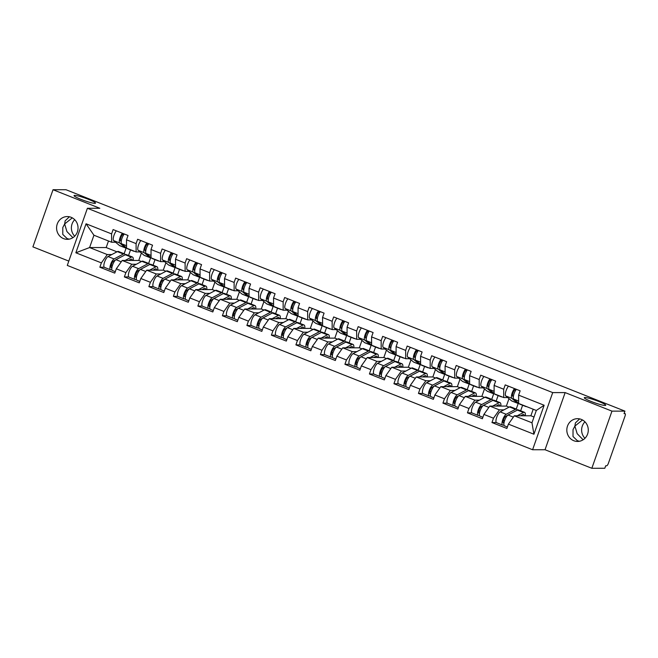 <?xml version="1.0" encoding="UTF-8"?>
<svg xmlns="http://www.w3.org/2000/svg" width="658" height="658" viewBox="0 0 658 658"><rect width="100%" height="100%" fill="white"/><g stroke="black" fill="none" stroke-linecap="round" stroke-linejoin="round"><path stroke-width="0.99" d="M72.273 217.856L64.657 223.959L66.919 231.542L72.882 237.678M94.826 203.355A11.383 1.324 19.4 0 0 95.509 203.149A11.383 1.324 19.4 0 0 86.914 198.732A11.383 1.324 19.4 0 0 74.724 195.385A11.383 1.324 19.4 0 0 74.041 195.591A11.383 1.324 19.4 0 0 82.628 200.007A11.383 1.324 19.4 0 0 94.826 203.355M582.511 419.969L574.903 426.08L577.156 433.663L583.12 439.791M605.072 405.468A11.383 1.324 19.4 0 0 605.747 405.27A11.383 1.324 19.4 0 0 597.16 400.854A11.383 1.324 19.4 0 0 584.962 397.506A11.383 1.324 19.4 0 0 584.279 397.703A11.383 1.324 19.4 0 0 592.874 402.12A11.383 1.324 19.4 0 0 605.072 405.468M579.394 441.271L577.411 440.72L573.011 436.525L573.036 429.625L574.903 426.08L575.396 422.93L579.632 418.899M573.801 440.728A11.383 10.734 90 0 1 566.99 428.045A11.383 10.734 90 0 1 577.543 418.677A11.383 10.734 90 0 1 581.31 419.401A11.383 10.734 90 0 1 588.112 432.084A11.383 10.734 90 0 1 577.56 441.444A11.383 10.734 90 0 1 573.801 440.728M69.156 239.158L67.165 238.607L62.773 234.412L62.798 227.512L64.657 223.959L65.158 220.808L69.394 216.778M63.555 238.607A11.383 10.734 90 0 1 56.752 225.924A11.383 10.734 90 0 1 67.305 216.564A11.383 10.734 90 0 1 71.064 217.28A11.383 10.734 90 0 1 77.874 229.963A11.383 10.734 90 0 1 67.313 239.323A11.383 10.734 90 0 1 63.555 238.607M584.954 438.302A11.383 10.734 90 0 1 584.946 421.819M74.716 236.181A11.383 10.734 90 0 1 74.708 219.698M591.838 468.282L611.965 411.135L565.148 392.596L545.03 449.735L591.838 468.282L604.809 468.274L605.689 465.774L606.635 465.774A2.665 0.831 111.6 0 0 608.403 463.273L625.01 416.127A2.665 0.831 111.6 0 0 625.1 413.643A2.665 0.831 111.6 0 0 625.001 413.627L624.047 413.627L624.927 411.127L65.989 189.718L53.027 189.726L32.9 246.873L68.802 261.094M545.03 449.735L532.593 449.743L67.281 265.421L87.399 208.282L552.712 392.596L532.593 449.743M520.659 410.798L522.608 405.262M496.157 401.092L498.106 395.557M471.646 391.387L473.595 385.843M447.144 381.673L449.093 376.137M422.633 371.967L424.583 366.432M398.131 362.262L400.08 356.726M373.621 352.556L375.57 347.013M349.118 342.843L351.068 337.307M324.608 333.137L326.557 327.602M300.106 323.432L302.055 317.896M275.595 313.726L277.544 308.183M251.093 304.012L253.042 298.477M226.582 294.307L228.532 288.772M202.072 284.601L204.029 279.066M177.57 274.896L179.519 269.352M153.059 265.182L155.008 259.647M534.008 417.016L530.883 415.782L514.301 415.79L531.977 422.79L533.934 434.231L544.141 405.246L518.619 395.137L520.141 390.803L505.221 384.889L503.691 389.223L503.715 397.547L507.672 397.547M533.934 434.231L508.404 424.122L506.882 428.457L491.962 422.543L496.313 422.535M503.913 409.876L499.381 409.876L493.484 418.208L491.962 422.543M493.484 418.208L483.901 414.417L482.372 418.743L467.451 412.837L471.802 412.829M479.402 400.171L474.87 400.171L468.973 408.503L467.451 412.837M468.973 408.503L459.391 404.703L457.869 409.037L442.941 403.124L447.3 403.124M454.9 390.457L450.368 390.465L444.471 398.797L442.941 403.124M444.471 398.797L434.889 394.997L433.359 399.332L418.439 393.418L422.79 393.418M430.39 380.752L425.858 380.752L419.96 389.084L418.439 393.418M419.96 389.084L410.378 385.292L408.857 389.618L393.928 383.713L398.287 383.704M405.879 371.046L401.347 371.046L395.458 379.378L393.928 383.713M395.458 379.378L385.876 375.586L384.346 379.913L369.426 373.999L373.777 373.999M381.377 361.341L376.845 361.341L370.947 369.673L369.426 373.999M370.947 369.673L361.365 365.873L359.844 370.207L344.915 364.293L349.275 364.293M356.866 351.627L352.334 351.635L346.445 359.967L344.915 364.293M346.445 359.967L336.863 356.167L335.333 360.502L320.413 354.588L324.764 354.588M332.364 341.921L327.832 341.921L321.935 350.253L320.413 354.588M321.935 350.253L312.353 346.462L310.831 350.788L295.903 344.882L300.262 344.874M307.854 332.216L303.322 332.216L297.432 340.548L295.903 344.882M297.432 340.548L287.85 336.756L286.32 341.083L271.4 335.169L275.751 335.169M283.351 322.51L278.819 322.51L272.922 330.842L271.4 335.169M272.922 330.842L263.34 327.042L261.818 331.377L246.89 325.463L251.249 325.463M258.841 312.797L254.309 312.805L248.42 321.137L246.89 325.463M248.42 321.137L238.838 317.337L237.308 321.672L222.388 315.758L226.739 315.758M234.338 303.091L229.806 303.091L223.909 311.423L222.388 315.758M223.909 311.423L214.327 307.631L212.805 311.958L197.877 306.052L202.236 306.044M209.828 293.386L205.296 293.386L199.407 301.718L197.877 306.052M199.407 301.718L189.825 297.926L188.295 302.252L173.375 296.339L177.726 296.339M185.326 283.68L180.794 283.68L174.896 292.012L173.375 296.339M174.896 292.012L165.314 288.212L163.793 292.547L148.864 286.633L153.224 286.633M160.815 273.967L156.283 273.975L150.394 282.307L148.864 286.633M150.394 282.307L140.812 278.507L139.282 282.841L124.362 276.928L128.713 276.928M136.313 264.261L131.781 264.261L125.884 272.593L124.362 276.928M125.884 272.593L116.302 268.801L114.78 273.128L99.852 267.222L104.203 267.214M111.802 254.556L107.27 254.556L101.381 262.887L99.852 267.222M101.381 262.887L75.851 252.779L86.058 223.786L111.589 233.903L111.613 242.226L115.569 242.226M503.691 389.223L494.109 385.424L495.639 381.097L480.71 375.183L479.189 379.518L469.606 375.718L471.128 371.383L456.208 365.478L454.678 369.804L445.096 366.012L446.618 361.678L431.697 355.764L430.176 360.099L420.585 356.307L422.115 351.972L407.187 346.059L405.665 350.393L396.083 346.593L397.605 342.267L382.685 336.353L381.155 340.688L371.573 336.888L373.102 332.553L358.174 326.648L356.652 330.974L347.07 327.182L348.592 322.848L333.672 316.934L332.142 321.269L322.56 317.469L324.09 313.142L309.161 307.228L307.64 311.563L298.058 307.763L299.579 303.437L284.659 297.523L283.129 301.849L273.547 298.058L275.077 293.723L260.149 287.817L258.627 292.144L249.045 288.352L250.566 284.017L235.646 278.104L234.116 282.438L224.534 278.638L226.064 274.312L211.136 268.398L209.614 272.733L200.032 268.933L201.554 264.606L186.633 258.693L185.104 263.019L175.522 259.227L177.051 254.893L162.123 248.987L160.601 253.314L151.019 249.522L152.541 245.187L137.621 239.273L136.091 243.608L126.509 239.808L128.039 235.482L113.11 229.568L111.589 233.903M499.381 409.876L489.799 406.085L506.372 406.076L509.078 407.146M503.715 397.547L494.133 393.755L494.109 385.424M516.242 409.054L518.216 403.461M506.372 406.076L508.988 398.649M489.799 406.085L483.901 414.417M474.87 400.171L465.288 396.371L481.87 396.363L484.568 397.432M479.189 379.518L479.213 387.842L483.169 387.842M479.213 387.842L469.631 384.05L469.606 375.718M491.74 399.34L493.706 393.755M481.87 396.363L484.485 388.944M465.288 396.371L459.391 404.703M450.368 390.465L440.778 386.665L457.359 386.657L460.065 387.726M454.678 369.804L454.703 378.136L458.659 378.136M454.703 378.136L445.121 374.336L445.096 366.012M467.229 389.635L469.203 384.042M457.359 386.657L459.975 379.238M440.778 386.665L434.889 394.997M425.858 380.752L416.275 376.96L432.857 376.952L435.555 378.021M430.176 360.099L430.2 368.431L434.157 368.422M430.2 368.431L420.618 364.631L420.585 356.307M442.727 379.929L444.693 374.336M432.857 376.952L435.464 369.533M416.275 376.96L410.378 385.292M401.347 371.046L391.765 367.254L408.347 367.246L411.053 368.315M405.665 350.393L405.69 358.717L409.646 358.717M405.69 358.717L396.108 354.925L396.083 346.593M418.217 370.224L420.191 364.631M408.347 367.246L410.962 359.819M391.765 367.254L385.876 375.586M376.845 361.341L367.263 357.541L383.844 357.533L386.542 358.602M381.155 340.688L381.188 349.011L385.144 349.011M381.188 349.011L371.606 345.22L371.573 336.888M393.714 360.51L395.68 354.917M383.844 357.533L386.452 350.114M367.263 357.541L361.365 365.873M352.334 351.635L342.752 347.835L359.334 347.827L362.04 348.896M356.652 330.974L356.677 339.306L360.633 339.306M356.677 339.306L347.095 335.506L347.07 327.182M369.204 350.804L371.178 345.211A8.891 2.772 111.6 0 0 371.606 345.146M359.334 347.827L361.949 340.408M342.752 347.835L336.863 356.167M327.832 341.921L318.25 338.13L334.832 338.122L337.529 339.191M332.142 321.269L332.175 329.6L336.131 329.592M332.175 329.6L322.593 325.8L322.56 317.469M344.702 341.099L346.667 335.506A8.891 2.772 111.6 0 0 347.095 335.44M334.832 338.122L337.439 330.694M318.25 338.13L312.353 346.462M303.322 332.216L293.739 328.424L310.321 328.408L313.027 329.485M307.64 311.563L307.664 319.887L311.621 319.887M307.664 319.887L298.082 316.095L298.058 307.763M320.191 331.385L322.165 325.8A8.891 2.772 111.6 0 0 322.593 325.735M310.321 328.408L312.937 320.989M293.739 328.424L287.85 336.756M278.819 322.51L269.237 318.711L285.819 318.702L288.517 319.772M283.129 301.849L283.162 310.181L287.118 310.181M283.162 310.181L273.58 306.389L273.547 298.058M295.689 321.68L297.655 316.087M285.819 318.702L288.426 311.283M269.237 318.711L263.34 327.042M254.309 312.805L244.727 309.005L261.308 308.997L264.014 310.066M258.627 292.144L258.652 300.476L262.608 300.467M258.652 300.476L249.069 296.676L249.045 288.352M271.178 311.974L273.152 306.381M261.308 308.997L263.924 301.578M244.727 309.005L238.838 317.337M229.806 303.091L220.224 299.3L236.798 299.291L239.504 300.361M234.116 282.438L234.149 290.762L238.106 290.762M234.149 290.762L224.567 286.97L224.534 278.638M246.676 302.269L248.642 296.676M236.798 299.291L239.413 291.864M220.224 299.3L214.327 307.631M205.296 293.386L195.714 289.594L212.295 289.578L215.001 290.655M209.614 272.733L209.639 281.056L213.595 281.056M209.639 281.056L200.057 277.265L200.032 268.933M222.165 292.555L224.131 286.97M212.295 289.578L214.911 282.159M195.714 289.594L189.825 297.926M180.794 283.68L171.212 279.88L187.785 279.872L190.491 280.941M185.104 263.019L185.137 271.351L189.085 271.351M185.137 271.351L175.546 267.551L175.522 259.227M197.663 282.85L199.629 277.257M187.785 279.872L190.401 272.453M171.212 279.88L165.314 288.212M156.283 273.975L146.701 270.175L163.283 270.167L165.981 271.236M160.601 253.314L160.626 261.645L164.582 261.637M160.626 261.645L151.044 257.846L151.019 249.522M173.153 273.144L175.118 267.551M163.283 270.167L165.898 262.748M146.701 270.175L140.812 278.507M131.781 264.261L122.199 260.469L138.772 260.461L141.478 261.53M136.091 243.608L136.116 251.932L140.072 251.932M136.116 251.932L126.533 248.14L126.509 239.808M148.642 263.439L150.616 257.846M138.772 260.461L141.388 253.034M122.199 260.469L116.302 268.801M128.557 255.477L130.506 249.941M108.488 240.993L106.177 247.548L116.968 251.825M106.177 247.548L89.595 247.556L107.27 254.556M111.613 242.226L93.938 235.227L89.595 247.556L75.851 252.779M124.14 253.725L126.106 248.14M86.058 223.786L93.938 235.227M611.965 411.135L624.927 411.127M565.148 392.596L552.712 392.596M87.399 208.282L99.835 208.273L53.027 189.726M531.977 422.79L536.319 410.46L518.644 403.461L518.619 395.137M530.883 415.782L533.194 409.227M514.301 415.79L508.404 424.122M544.141 405.246L536.319 410.46M133.081 250.731L133.484 251.068A8.891 2.772 111.6 0 0 133.73 251.216A8.891 2.772 111.6 0 0 134.067 251.282A8.891 2.772 111.6 0 0 134.364 251.241M122.396 233.245A5.873 1.834 111.6 0 0 119.707 238.78A5.873 1.834 111.6 0 0 119.69 242.999L125.546 247.926A8.891 2.772 111.6 0 0 125.793 248.074A8.891 2.772 111.6 0 0 126.139 248.14A8.891 2.772 111.6 0 0 126.533 248.066M121.212 241.396L120.611 240.894A3.553 1.11 -68.4 0 1 120.973 237.267A3.553 1.11 -68.4 0 1 123.194 234.314L124.033 234.314M116.351 230.851A5.873 1.834 111.6 0 0 113.653 236.386A5.873 1.834 111.6 0 0 113.645 240.606L119.501 245.524A8.891 2.772 111.6 0 0 119.748 245.681L125.793 248.074M124.28 233.993A5.873 1.834 111.6 0 0 121.59 239.528A5.873 1.834 111.6 0 0 121.574 243.748L126.533 247.918M127.035 248.337L127.43 248.675A8.891 2.772 111.6 0 0 127.677 248.823L133.73 251.216M104.647 267.403A5.873 1.834 -68.4 0 1 104.425 267.362A5.873 1.834 -68.4 0 1 104.532 262.188A5.873 1.834 -68.4 0 1 108.027 256.546L117.354 251.619A8.891 2.772 -68.4 0 1 118.095 251.405A8.891 2.772 -68.4 0 1 118.432 251.471L124.485 253.865A8.891 2.772 -68.4 0 1 125.201 254.811M111.86 269.796L110.692 269.796A5.873 1.834 -68.4 0 1 110.47 269.755A5.873 1.834 -68.4 0 1 110.577 264.59A5.873 1.834 -68.4 0 1 114.081 258.948L123.4 254.013A8.891 2.772 -68.4 0 1 124.14 253.799A8.891 2.772 -68.4 0 1 124.485 253.865M132.209 260.461A6.58 2.048 111.6 0 0 131.567 259.153A6.58 2.048 111.6 0 0 131.312 259.112A6.58 2.048 111.6 0 0 130.761 259.268L128.499 260.461M112.576 270.545A5.873 1.834 -68.4 0 1 112.353 270.504A5.873 1.834 -68.4 0 1 112.46 265.33A5.873 1.834 -68.4 0 1 115.964 259.688L125.283 254.761A8.891 2.772 -68.4 0 1 126.023 254.547A8.891 2.772 -68.4 0 1 126.369 254.613L132.414 257.007A8.891 2.772 -68.4 0 1 133.253 260.461M125.078 260.469L131.337 257.155A8.891 2.772 -68.4 0 1 132.077 256.941A8.891 2.772 -68.4 0 1 132.414 257.007M111.161 265.232L112.502 265.232M115.545 259.976L113.505 261.053A3.553 1.11 111.6 0 0 111.383 264.475A3.553 1.11 111.6 0 0 111.317 267.609A3.553 1.11 111.6 0 0 111.457 267.633L111.885 267.633M157.591 260.436L157.986 260.774A8.891 2.772 111.6 0 0 158.233 260.922A8.891 2.772 111.6 0 0 158.578 260.987A8.891 2.772 111.6 0 0 158.874 260.946M146.898 242.95A5.873 1.834 111.6 0 0 144.209 248.494A5.873 1.834 111.6 0 0 144.201 252.713L150.057 257.632A8.891 2.772 111.6 0 0 150.304 257.78A8.891 2.772 111.6 0 0 150.641 257.846A8.891 2.772 111.6 0 0 151.044 257.78M145.714 251.101L145.114 250.599A3.553 1.11 -68.4 0 1 145.476 246.98A3.553 1.11 -68.4 0 1 147.696 244.019L148.535 244.019M140.853 240.557A5.873 1.834 111.6 0 0 138.164 246.092A5.873 1.834 111.6 0 0 138.147 250.311L144.003 255.238A8.891 2.772 111.6 0 0 144.258 255.386L150.304 257.78M148.79 243.699A5.873 1.834 111.6 0 0 146.101 249.234A5.873 1.834 111.6 0 0 146.084 253.462L151.044 257.623M151.537 258.043L151.94 258.38A8.891 2.772 111.6 0 0 152.187 258.528L158.233 260.922M182.093 270.15L182.496 270.479A8.891 2.772 111.6 0 0 182.743 270.635A8.891 2.772 111.6 0 0 183.08 270.693A8.891 2.772 111.6 0 0 183.376 270.66M171.409 252.664A5.873 1.834 111.6 0 0 168.719 258.199A5.873 1.834 111.6 0 0 168.703 262.419L174.559 267.337A8.891 2.772 111.6 0 0 174.806 267.493A8.891 2.772 111.6 0 0 175.151 267.551A8.891 2.772 111.6 0 0 175.546 267.485M170.225 260.815L169.624 260.305A3.553 1.11 -68.4 0 1 169.986 256.686A3.553 1.11 -68.4 0 1 172.207 253.733L173.046 253.725M165.364 250.262A5.873 1.834 111.6 0 0 162.674 255.806A5.873 1.834 111.6 0 0 162.658 260.025L168.514 264.944A8.891 2.772 111.6 0 0 168.761 265.092L174.806 267.493M173.293 253.404A5.873 1.834 111.6 0 0 170.603 258.948A5.873 1.834 111.6 0 0 170.587 263.167L175.546 267.337M176.048 267.748L176.443 268.086A8.891 2.772 111.6 0 0 176.698 268.234L182.743 270.635M206.604 279.856L206.999 280.193A8.891 2.772 111.6 0 0 207.245 280.341A8.891 2.772 111.6 0 0 207.591 280.398A8.891 2.772 111.6 0 0 207.887 280.366M195.911 262.369A5.873 1.834 111.6 0 0 193.222 267.905A5.873 1.834 111.6 0 0 193.213 272.124L199.07 277.051A8.891 2.772 111.6 0 0 199.316 277.199A8.891 2.772 111.6 0 0 199.654 277.257A8.891 2.772 111.6 0 0 200.057 277.191M194.727 270.52L194.126 270.019A3.553 1.11 -68.4 0 1 194.497 266.391A3.553 1.11 -68.4 0 1 196.709 263.439L197.548 263.439M189.866 259.976A5.873 1.834 111.6 0 0 187.176 265.511A5.873 1.834 111.6 0 0 187.16 269.731L193.016 274.649A8.891 2.772 111.6 0 0 193.271 274.805L199.316 277.199M197.803 263.118A5.873 1.834 111.6 0 0 195.113 268.653A5.873 1.834 111.6 0 0 195.097 272.873L200.057 277.043M200.55 277.462L200.953 277.791A8.891 2.772 111.6 0 0 201.2 277.947L207.245 280.341M231.106 289.561L231.509 289.898A8.891 2.772 111.6 0 0 231.756 290.046A8.891 2.772 111.6 0 0 232.093 290.112A8.891 2.772 111.6 0 0 232.397 290.071M220.422 272.075A5.873 1.834 111.6 0 0 217.732 277.61A5.873 1.834 111.6 0 0 217.716 281.838L223.572 286.756A8.891 2.772 111.6 0 0 223.819 286.904A8.891 2.772 111.6 0 0 224.164 286.97A8.891 2.772 111.6 0 0 224.567 286.896M219.237 280.226L218.637 279.724A3.553 1.11 -68.4 0 1 218.999 276.097A3.553 1.11 -68.4 0 1 221.22 273.144L222.059 273.144M214.376 269.681A5.873 1.834 111.6 0 0 211.687 275.217A5.873 1.834 111.6 0 0 211.67 279.436L217.527 284.363A8.891 2.772 111.6 0 0 217.773 284.511L223.819 286.904M222.305 272.823A5.873 1.834 111.6 0 0 219.616 278.359A5.873 1.834 111.6 0 0 219.599 282.578L224.559 286.748M225.061 287.168L225.455 287.505A8.891 2.772 111.6 0 0 225.71 287.653L231.756 290.046M255.617 299.267L256.011 299.604A8.891 2.772 111.6 0 0 256.258 299.752A8.891 2.772 111.6 0 0 256.604 299.818A8.891 2.772 111.6 0 0 256.9 299.777M244.932 281.78A5.873 1.834 111.6 0 0 242.234 287.324A5.873 1.834 111.6 0 0 242.226 291.543L248.082 296.462A8.891 2.772 111.6 0 0 248.329 296.61A8.891 2.772 111.6 0 0 248.666 296.676A8.891 2.772 111.6 0 0 249.069 296.61M243.74 289.939L243.139 289.43A3.553 1.11 -68.4 0 1 243.509 285.811A3.553 1.11 -68.4 0 1 245.722 282.85L246.561 282.85M238.879 279.387A5.873 1.834 111.6 0 0 236.189 284.922A5.873 1.834 111.6 0 0 236.173 289.142L242.029 294.068A8.891 2.772 111.6 0 0 242.284 294.216L248.329 296.61M246.816 282.529A5.873 1.834 111.6 0 0 244.126 288.064A5.873 1.834 111.6 0 0 244.11 292.292L249.069 296.454M249.563 296.873L249.966 297.21A8.891 2.772 111.6 0 0 250.213 297.358L256.258 299.752M129.149 277.108A5.873 1.834 -68.4 0 1 128.927 277.067A5.873 1.834 -68.4 0 1 129.034 271.902A5.873 1.834 -68.4 0 1 132.538 266.26L141.857 261.325A8.891 2.772 -68.4 0 1 142.597 261.111A8.891 2.772 -68.4 0 1 142.942 261.177L148.988 263.57A8.891 2.772 -68.4 0 1 149.703 264.516M136.362 279.502L135.203 279.51A5.873 1.834 -68.4 0 1 134.972 279.469A5.873 1.834 -68.4 0 1 135.087 274.296A5.873 1.834 -68.4 0 1 138.583 268.653L147.91 263.726A8.891 2.772 -68.4 0 1 148.65 263.513A8.891 2.772 -68.4 0 1 148.988 263.57M156.711 270.167A6.58 2.048 111.6 0 0 156.069 268.867A6.58 2.048 111.6 0 0 155.823 268.818A6.58 2.048 111.6 0 0 155.272 268.974L153.01 270.175M137.086 280.25A5.873 1.834 -68.4 0 1 136.864 280.209A5.873 1.834 -68.4 0 1 136.971 275.044A5.873 1.834 -68.4 0 1 140.467 269.402L149.794 264.467A8.891 2.772 -68.4 0 1 150.534 264.253A8.891 2.772 -68.4 0 1 150.879 264.319L156.925 266.712A8.891 2.772 -68.4 0 1 157.764 270.167M149.58 270.175L155.839 266.868A8.891 2.772 -68.4 0 1 156.579 266.654A8.891 2.772 -68.4 0 1 156.925 266.712M135.671 274.945L137.004 274.937M140.055 269.681L138.016 270.759A3.553 1.11 111.6 0 0 135.893 274.18A3.553 1.11 111.6 0 0 135.828 277.314A3.553 1.11 111.6 0 0 135.967 277.339L136.387 277.339M153.659 286.822A5.873 1.834 -68.4 0 1 153.437 286.773A5.873 1.834 -68.4 0 1 153.544 281.608A5.873 1.834 -68.4 0 1 157.04 275.965L166.367 271.038A8.891 2.772 -68.4 0 1 167.107 270.825A8.891 2.772 -68.4 0 1 167.453 270.882L173.498 273.276A8.891 2.772 -68.4 0 1 174.214 274.221M160.873 289.216L159.705 289.216A5.873 1.834 -68.4 0 1 159.483 289.175A5.873 1.834 -68.4 0 1 159.59 284.001A5.873 1.834 -68.4 0 1 163.094 278.359L172.412 273.432A8.891 2.772 -68.4 0 1 173.153 273.218A8.891 2.772 -68.4 0 1 173.498 273.276M181.221 279.88A6.58 2.048 111.6 0 0 180.58 278.573A6.58 2.048 111.6 0 0 180.325 278.523A6.58 2.048 111.6 0 0 179.782 278.679L177.512 279.88M161.597 289.964A5.873 1.834 -68.4 0 1 161.366 289.923A5.873 1.834 -68.4 0 1 161.473 284.75A5.873 1.834 -68.4 0 1 164.977 279.107L174.304 274.18A8.891 2.772 -68.4 0 1 175.044 273.967A8.891 2.772 -68.4 0 1 175.382 274.024L181.427 276.426A8.891 2.772 -68.4 0 1 182.266 279.88M174.09 279.88L180.35 276.574A8.891 2.772 -68.4 0 1 181.09 276.36A8.891 2.772 -68.4 0 1 181.427 276.426M160.182 284.651L161.514 284.651M164.566 279.387L162.518 280.473A3.553 1.11 111.6 0 0 160.404 283.886A3.553 1.11 111.6 0 0 160.33 287.02A3.553 1.11 111.6 0 0 160.47 287.053L160.897 287.044M178.17 296.528A5.873 1.834 -68.4 0 1 177.94 296.487A5.873 1.834 -68.4 0 1 178.047 291.313A5.873 1.834 -68.4 0 1 181.55 285.671L190.878 280.744A8.891 2.772 -68.4 0 1 191.618 280.53A8.891 2.772 -68.4 0 1 191.955 280.588L198 282.989A8.891 2.772 -68.4 0 1 198.716 283.927M185.375 298.921L184.215 298.921A5.873 1.834 -68.4 0 1 183.985 298.88A5.873 1.834 -68.4 0 1 184.1 293.707A5.873 1.834 -68.4 0 1 187.596 288.064L196.923 283.137A8.891 2.772 -68.4 0 1 197.663 282.924A8.891 2.772 -68.4 0 1 198 282.989M205.724 289.586A6.58 2.048 111.6 0 0 205.082 288.278A6.58 2.048 111.6 0 0 204.835 288.229A6.58 2.048 111.6 0 0 204.284 288.393L202.022 289.586M186.099 299.67A5.873 1.834 -68.4 0 1 185.877 299.629A5.873 1.834 -68.4 0 1 185.984 294.455A5.873 1.834 -68.4 0 1 189.479 288.813L198.806 283.886A8.891 2.772 -68.4 0 1 199.547 283.672A8.891 2.772 -68.4 0 1 199.892 283.738L205.938 286.131A8.891 2.772 -68.4 0 1 206.776 289.586M198.601 289.586L204.852 286.279A8.891 2.772 -68.4 0 1 205.592 286.065A8.891 2.772 -68.4 0 1 205.938 286.131M184.684 294.356L186.017 294.356M189.068 289.101L187.028 290.178A3.553 1.11 111.6 0 0 184.906 293.6A3.553 1.11 111.6 0 0 184.84 296.733A3.553 1.11 111.6 0 0 184.98 296.758L185.4 296.758M202.672 306.233A5.873 1.834 -68.4 0 1 202.45 306.192A5.873 1.834 -68.4 0 1 202.557 301.019A5.873 1.834 -68.4 0 1 206.053 295.376L215.38 290.449A8.891 2.772 -68.4 0 1 216.12 290.236A8.891 2.772 -68.4 0 1 216.466 290.301L222.511 292.695A8.891 2.772 -68.4 0 1 223.226 293.641M209.886 308.627L208.718 308.627A5.873 1.834 -68.4 0 1 208.496 308.586A5.873 1.834 -68.4 0 1 208.602 303.42A5.873 1.834 -68.4 0 1 212.106 297.778L221.425 292.843A8.891 2.772 -68.4 0 1 222.165 292.629A8.891 2.772 -68.4 0 1 222.511 292.695M230.234 299.291A6.58 2.048 111.6 0 0 229.593 297.984A6.58 2.048 111.6 0 0 229.338 297.942A6.58 2.048 111.6 0 0 228.795 298.099L226.525 299.291M210.609 309.375A5.873 1.834 -68.4 0 1 210.379 309.334A5.873 1.834 -68.4 0 1 210.494 304.161A5.873 1.834 -68.4 0 1 213.99 298.518L223.317 293.591A8.891 2.772 -68.4 0 1 224.057 293.378A8.891 2.772 -68.4 0 1 224.394 293.443L230.44 295.837A8.891 2.772 -68.4 0 1 231.279 299.291M223.103 299.3L229.362 295.985A8.891 2.772 -68.4 0 1 230.103 295.771A8.891 2.772 -68.4 0 1 230.44 295.837M209.195 304.062L210.527 304.062M213.579 298.806L211.531 299.884A3.553 1.11 111.6 0 0 209.417 303.305A3.553 1.11 111.6 0 0 209.343 306.439A3.553 1.11 111.6 0 0 209.483 306.464L209.91 306.464M227.183 315.939A5.873 1.834 -68.4 0 1 226.952 315.898A5.873 1.834 -68.4 0 1 227.068 310.732A5.873 1.834 -68.4 0 1 230.563 305.09L239.89 300.155A8.891 2.772 -68.4 0 1 240.631 299.941A8.891 2.772 -68.4 0 1 240.968 300.007L247.013 302.4A8.891 2.772 -68.4 0 1 247.729 303.346M234.388 318.34L233.228 318.34A5.873 1.834 -68.4 0 1 233.006 318.299A5.873 1.834 -68.4 0 1 233.113 313.126A5.873 1.834 -68.4 0 1 236.609 307.483L245.936 302.557A8.891 2.772 -68.4 0 1 246.676 302.343A8.891 2.772 -68.4 0 1 247.013 302.4M254.736 308.997A6.58 2.048 111.6 0 0 254.095 307.697A6.58 2.048 111.6 0 0 253.848 307.648A6.58 2.048 111.6 0 0 253.297 307.804L251.035 309.005M235.112 319.081A5.873 1.834 -68.4 0 1 234.89 319.04A5.873 1.834 -68.4 0 1 234.996 313.874A5.873 1.834 -68.4 0 1 238.492 308.232L247.819 303.297A8.891 2.772 -68.4 0 1 248.559 303.083A8.891 2.772 -68.4 0 1 248.905 303.149L254.95 305.542A8.891 2.772 -68.4 0 1 255.789 308.997M247.614 309.005L253.865 305.699A8.891 2.772 -68.4 0 1 254.605 305.485A8.891 2.772 -68.4 0 1 254.95 305.542M233.697 313.776L235.029 313.776M238.081 308.512L236.041 309.589A3.553 1.11 111.6 0 0 233.919 313.011A3.553 1.11 111.6 0 0 233.853 316.144A3.553 1.11 111.6 0 0 233.993 316.169L234.412 316.169M280.119 308.98L280.522 309.309A8.891 2.772 111.6 0 0 280.769 309.466A8.891 2.772 111.6 0 0 281.114 309.523A8.891 2.772 111.6 0 0 281.41 309.49M269.435 291.494A5.873 1.834 111.6 0 0 266.745 297.029A5.873 1.834 111.6 0 0 266.729 301.249L272.585 306.167A8.891 2.772 111.6 0 0 272.831 306.324A8.891 2.772 111.6 0 0 273.177 306.381A8.891 2.772 111.6 0 0 273.58 306.315M268.25 299.645L267.65 299.135A3.553 1.11 -68.4 0 1 268.012 295.516A3.553 1.11 -68.4 0 1 270.232 292.563L271.071 292.563M263.389 289.092A5.873 1.834 111.6 0 0 260.7 294.636A5.873 1.834 111.6 0 0 260.683 298.855L266.539 303.774A8.891 2.772 111.6 0 0 266.786 303.922L272.831 306.324M271.318 292.242A5.873 1.834 111.6 0 0 268.629 297.778A5.873 1.834 111.6 0 0 268.62 301.997L273.58 306.167M274.073 306.579L274.468 306.916A8.891 2.772 111.6 0 0 274.723 307.064L280.769 309.466M251.685 325.652A5.873 1.834 -68.4 0 1 251.463 325.611A5.873 1.834 -68.4 0 1 251.57 320.438A5.873 1.834 -68.4 0 1 255.065 314.795L264.393 309.869A8.891 2.772 -68.4 0 1 265.133 309.655A8.891 2.772 -68.4 0 1 265.478 309.712L271.524 312.114A8.891 2.772 -68.4 0 1 272.239 313.052M258.898 328.046L257.73 328.046A5.873 1.834 -68.4 0 1 257.508 328.005A5.873 1.834 -68.4 0 1 257.615 322.831A5.873 1.834 -68.4 0 1 261.119 317.189L270.438 312.262A8.891 2.772 -68.4 0 1 271.178 312.048A8.891 2.772 -68.4 0 1 271.524 312.114M279.247 318.711A6.58 2.048 111.6 0 0 278.605 317.403A6.58 2.048 111.6 0 0 278.35 317.353A6.58 2.048 111.6 0 0 277.808 317.51L275.538 318.711M259.622 328.794A5.873 1.834 -68.4 0 1 259.392 328.753A5.873 1.834 -68.4 0 1 259.507 323.58A5.873 1.834 -68.4 0 1 263.003 317.937L272.33 313.011A8.891 2.772 -68.4 0 1 273.07 312.797A8.891 2.772 -68.4 0 1 273.407 312.854L279.453 315.256A8.891 2.772 -68.4 0 1 280.292 318.711M272.116 318.711L278.375 315.404A8.891 2.772 -68.4 0 1 279.115 315.19A8.891 2.772 -68.4 0 1 279.453 315.256M258.207 323.481L259.54 323.481M262.591 318.225L260.543 319.303A3.553 1.11 111.6 0 0 258.43 322.724A3.553 1.11 111.6 0 0 258.364 325.85A3.553 1.11 111.6 0 0 258.495 325.883L258.923 325.883M304.629 318.686L305.024 319.023A8.891 2.772 111.6 0 0 305.279 319.171A8.891 2.772 111.6 0 0 305.616 319.237A8.891 2.772 111.6 0 0 305.912 319.196M293.945 301.2A5.873 1.834 111.6 0 0 291.255 306.735A5.873 1.834 111.6 0 0 291.239 310.954L297.095 315.881A8.891 2.772 111.6 0 0 297.342 316.029A8.891 2.772 111.6 0 0 297.687 316.087A8.891 2.772 111.6 0 0 298.082 316.021M292.752 309.35L292.152 308.849A3.553 1.11 -68.4 0 1 292.522 305.222A3.553 1.11 -68.4 0 1 294.735 302.269L295.574 302.269M287.891 298.806A5.873 1.834 111.6 0 0 285.202 304.341A5.873 1.834 111.6 0 0 285.194 308.561L291.042 313.479A8.891 2.772 111.6 0 0 291.297 313.636L297.342 316.029M295.829 301.948A5.873 1.834 111.6 0 0 293.139 307.483A5.873 1.834 111.6 0 0 293.123 311.703L298.082 315.873M298.576 316.292L298.979 316.621A8.891 2.772 111.6 0 0 299.226 316.778L305.279 319.171M276.196 335.358A5.873 1.834 -68.4 0 1 275.965 335.317A5.873 1.834 -68.4 0 1 276.08 330.143A5.873 1.834 -68.4 0 1 279.576 324.501L288.903 319.574A8.891 2.772 -68.4 0 1 289.643 319.36A8.891 2.772 -68.4 0 1 289.981 319.418L296.026 321.82A8.891 2.772 -68.4 0 1 296.742 322.765M283.409 337.751L282.241 337.751A5.873 1.834 -68.4 0 1 282.019 337.71A5.873 1.834 -68.4 0 1 282.126 332.537A5.873 1.834 -68.4 0 1 285.621 326.894L294.949 321.968A8.891 2.772 -68.4 0 1 295.689 321.754A8.891 2.772 -68.4 0 1 296.026 321.82M303.749 328.416A6.58 2.048 111.6 0 0 303.116 327.108A6.58 2.048 111.6 0 0 302.861 327.067A6.58 2.048 111.6 0 0 302.31 327.223L300.048 328.416M284.124 338.5A5.873 1.834 -68.4 0 1 283.902 338.459A5.873 1.834 -68.4 0 1 284.009 333.285A5.873 1.834 -68.4 0 1 287.513 327.643L296.832 322.716A8.891 2.772 -68.4 0 1 297.572 322.502A8.891 2.772 -68.4 0 1 297.918 322.568L303.963 324.962A8.891 2.772 -68.4 0 1 304.802 328.416M296.626 328.416L302.877 325.11A8.891 2.772 -68.4 0 1 303.626 324.896A8.891 2.772 -68.4 0 1 303.963 324.962M282.71 333.187L284.042 333.187M287.094 327.931L285.054 329.008A3.553 1.11 111.6 0 0 282.932 332.43A3.553 1.11 111.6 0 0 282.866 335.564A3.553 1.11 111.6 0 0 283.006 335.588L283.425 335.588M329.132 328.391L329.535 328.729A8.891 2.772 111.6 0 0 329.781 328.877A8.891 2.772 111.6 0 0 330.127 328.942A8.891 2.772 111.6 0 0 330.423 328.901M317.263 319.056L316.663 318.554A3.553 1.11 -68.4 0 1 317.024 314.927A3.553 1.11 -68.4 0 1 319.245 311.974L320.084 311.974M318.447 310.905A5.873 1.834 111.6 0 0 315.758 316.44A5.873 1.834 111.6 0 0 315.741 320.668L321.598 325.587A8.891 2.772 111.6 0 0 321.852 325.735A8.891 2.772 111.6 0 0 322.19 325.8M312.402 308.512A5.873 1.834 111.6 0 0 309.712 314.047A5.873 1.834 111.6 0 0 309.696 318.266L315.552 323.193A8.891 2.772 111.6 0 0 315.799 323.341L321.852 325.735M320.331 311.653A5.873 1.834 111.6 0 0 317.641 317.189A5.873 1.834 111.6 0 0 317.633 321.408L322.593 325.578M323.086 325.998L323.481 326.335A8.891 2.772 111.6 0 0 323.736 326.483L329.781 328.877M300.698 345.063A5.873 1.834 -68.4 0 1 300.476 345.022A5.873 1.834 -68.4 0 1 300.583 339.849A5.873 1.834 -68.4 0 1 304.086 334.206L313.405 329.28A8.891 2.772 -68.4 0 1 314.146 329.066A8.891 2.772 -68.4 0 1 314.491 329.132L320.536 331.525A8.891 2.772 -68.4 0 1 321.252 332.471M307.911 347.457L306.743 347.457A5.873 1.834 -68.4 0 1 306.521 347.416A5.873 1.834 -68.4 0 1 306.628 342.25A5.873 1.834 -68.4 0 1 310.132 336.608L319.451 331.673A8.891 2.772 -68.4 0 1 320.199 331.459A8.891 2.772 -68.4 0 1 320.536 331.525M328.26 338.122A6.58 2.048 111.6 0 0 327.618 336.814A6.58 2.048 111.6 0 0 327.363 336.773A6.58 2.048 111.6 0 0 326.82 336.929L324.559 338.122M308.635 348.205A5.873 1.834 -68.4 0 1 308.405 348.164A5.873 1.834 -68.4 0 1 308.52 342.991A5.873 1.834 -68.4 0 1 312.015 337.348L321.343 332.422A8.891 2.772 -68.4 0 1 322.083 332.208A8.891 2.772 -68.4 0 1 322.42 332.274L328.474 334.667A8.891 2.772 -68.4 0 1 329.304 338.122M321.129 338.13L327.388 334.815A8.891 2.772 -68.4 0 1 328.128 334.601A8.891 2.772 -68.4 0 1 328.474 334.667M307.22 342.892L308.553 342.892M311.604 337.636L309.564 338.714A3.553 1.11 111.6 0 0 307.442 342.135A3.553 1.11 111.6 0 0 307.376 345.269A3.553 1.11 111.6 0 0 307.508 345.294L307.936 345.294M353.642 338.097L354.037 338.434A8.891 2.772 111.6 0 0 354.292 338.582A8.891 2.772 111.6 0 0 354.629 338.648A8.891 2.772 111.6 0 0 354.925 338.607M341.765 328.77L341.165 328.26A3.553 1.11 -68.4 0 1 341.535 324.641A3.553 1.11 -68.4 0 1 343.747 321.68L344.586 321.68M342.958 320.619A5.873 1.834 111.6 0 0 340.268 326.154A5.873 1.834 111.6 0 0 340.252 330.374L346.108 335.292A8.891 2.772 111.6 0 0 346.355 335.44A8.891 2.772 111.6 0 0 346.7 335.506M336.904 318.217A5.873 1.834 111.6 0 0 334.215 323.752A5.873 1.834 111.6 0 0 334.206 327.98L340.054 332.899A8.891 2.772 111.6 0 0 340.309 333.047L346.355 335.44M344.841 321.359A5.873 1.834 111.6 0 0 342.152 326.894A5.873 1.834 111.6 0 0 342.135 331.122L347.095 335.284M347.597 335.703L347.992 336.041A8.891 2.772 111.6 0 0 348.238 336.189L354.292 338.582M325.208 354.769A5.873 1.834 -68.4 0 1 324.978 354.728A5.873 1.834 -68.4 0 1 325.093 349.562A5.873 1.834 -68.4 0 1 328.589 343.92L337.916 338.985A8.891 2.772 -68.4 0 1 338.656 338.771A8.891 2.772 -68.4 0 1 338.993 338.837L345.047 341.231A8.891 2.772 -68.4 0 1 345.763 342.176M332.422 357.171L331.254 357.171A5.873 1.834 -68.4 0 1 331.032 357.13A5.873 1.834 -68.4 0 1 331.139 351.956A5.873 1.834 -68.4 0 1 334.634 346.314L343.961 341.387A8.891 2.772 -68.4 0 1 344.702 341.173A8.891 2.772 -68.4 0 1 345.047 341.231M352.762 347.827A6.58 2.048 111.6 0 0 352.129 346.527A6.58 2.048 111.6 0 0 351.874 346.478A6.58 2.048 111.6 0 0 351.323 346.634L349.061 347.835M333.137 357.911A5.873 1.834 -68.4 0 1 332.915 357.87A5.873 1.834 -68.4 0 1 333.022 352.704A5.873 1.834 -68.4 0 1 336.526 347.062L345.845 342.127A8.891 2.772 -68.4 0 1 346.585 341.913A8.891 2.772 -68.4 0 1 346.93 341.979L352.976 344.373A8.891 2.772 -68.4 0 1 353.815 347.827M345.639 347.835L351.898 344.529A8.891 2.772 -68.4 0 1 352.639 344.315A8.891 2.772 -68.4 0 1 352.976 344.373M331.722 352.606L333.055 352.606M336.106 347.342L334.067 348.427A3.553 1.11 111.6 0 0 331.945 351.841A3.553 1.11 111.6 0 0 331.879 354.975A3.553 1.11 111.6 0 0 332.019 354.999L332.438 354.999M378.144 347.811L378.547 348.14A8.891 2.772 111.6 0 0 378.794 348.296A8.891 2.772 111.6 0 0 379.14 348.353A8.891 2.772 111.6 0 0 379.436 348.321M366.276 338.475L365.675 337.965A3.553 1.11 -68.4 0 1 366.037 334.346A3.553 1.11 -68.4 0 1 368.258 331.393L369.097 331.393M367.46 330.324A5.873 1.834 111.6 0 0 364.771 335.86A5.873 1.834 111.6 0 0 364.754 340.079L370.61 344.998A8.891 2.772 111.6 0 0 370.865 345.154A8.891 2.772 111.6 0 0 371.202 345.211M361.415 327.923A5.873 1.834 111.6 0 0 358.725 333.466A5.873 1.834 111.6 0 0 358.709 337.686L364.565 342.604A8.891 2.772 111.6 0 0 364.812 342.752L370.865 345.154M369.344 331.073A5.873 1.834 111.6 0 0 366.654 336.608A5.873 1.834 111.6 0 0 366.646 340.828L371.606 344.998M372.099 345.409L372.502 345.746A8.891 2.772 111.6 0 0 372.749 345.894L378.794 348.296M349.711 364.483A5.873 1.834 -68.4 0 1 349.488 364.442A5.873 1.834 -68.4 0 1 349.595 359.268A5.873 1.834 -68.4 0 1 353.099 353.626L362.418 348.699A8.891 2.772 -68.4 0 1 363.158 348.485A8.891 2.772 -68.4 0 1 363.504 348.543L369.549 350.944A8.891 2.772 -68.4 0 1 370.265 351.882M356.924 366.876L355.764 366.876A5.873 1.834 -68.4 0 1 355.534 366.835A5.873 1.834 -68.4 0 1 355.641 361.661A5.873 1.834 -68.4 0 1 359.145 356.019L368.472 351.092A8.891 2.772 -68.4 0 1 369.212 350.879A8.891 2.772 -68.4 0 1 369.549 350.944M377.273 357.541A6.58 2.048 111.6 0 0 376.631 356.233A6.58 2.048 111.6 0 0 376.376 356.184A6.58 2.048 111.6 0 0 375.833 356.348L373.571 357.541M357.648 367.625A5.873 1.834 -68.4 0 1 357.417 367.583A5.873 1.834 -68.4 0 1 357.533 362.41A5.873 1.834 -68.4 0 1 361.028 356.768L370.355 351.841A8.891 2.772 -68.4 0 1 371.096 351.627A8.891 2.772 -68.4 0 1 371.433 351.685L377.486 354.086A8.891 2.772 -68.4 0 1 378.317 357.541M370.141 357.541L376.401 354.234A8.891 2.772 -68.4 0 1 377.141 354.02A8.891 2.772 -68.4 0 1 377.486 354.086M356.233 362.311L357.565 362.311M360.617 357.055L358.577 358.133A3.553 1.11 111.6 0 0 356.455 361.555A3.553 1.11 111.6 0 0 356.389 364.688A3.553 1.11 111.6 0 0 356.521 364.713L356.949 364.713M402.655 357.516L403.05 357.853A8.891 2.772 111.6 0 0 403.305 358.001A8.891 2.772 111.6 0 0 403.642 358.067A8.891 2.772 111.6 0 0 403.938 358.026M391.971 340.03A5.873 1.834 111.6 0 0 389.281 345.565A5.873 1.834 111.6 0 0 389.265 349.785L395.121 354.711A8.891 2.772 111.6 0 0 395.368 354.859A8.891 2.772 111.6 0 0 395.713 354.925A8.891 2.772 111.6 0 0 396.108 354.851M390.778 348.181L390.178 347.679A3.553 1.11 -68.4 0 1 390.548 344.052A3.553 1.11 -68.4 0 1 392.76 341.099L393.599 341.099M385.917 337.636A5.873 1.834 111.6 0 0 383.227 343.172A5.873 1.834 111.6 0 0 383.219 347.391L389.075 352.31A8.891 2.772 111.6 0 0 389.322 352.466L395.368 354.859M393.854 340.778A5.873 1.834 111.6 0 0 391.165 346.314A5.873 1.834 111.6 0 0 391.148 350.533L396.108 354.703M396.609 355.123L397.004 355.452A8.891 2.772 111.6 0 0 397.251 355.608L403.305 358.001M374.221 374.188A5.873 1.834 -68.4 0 1 373.991 374.147A5.873 1.834 -68.4 0 1 374.106 368.974A5.873 1.834 -68.4 0 1 377.602 363.331L386.929 358.404A8.891 2.772 -68.4 0 1 387.669 358.191A8.891 2.772 -68.4 0 1 388.006 358.256L394.06 360.65A8.891 2.772 -68.4 0 1 394.775 361.596M381.434 376.582L380.266 376.582A5.873 1.834 -68.4 0 1 380.044 376.541A5.873 1.834 -68.4 0 1 380.151 371.367A5.873 1.834 -68.4 0 1 383.647 365.725L392.974 360.798A8.891 2.772 -68.4 0 1 393.714 360.584A8.891 2.772 -68.4 0 1 394.06 360.65M401.783 367.246A6.58 2.048 111.6 0 0 401.141 365.938A6.58 2.048 111.6 0 0 400.887 365.897A6.58 2.048 111.6 0 0 400.335 366.054L398.074 367.246M382.15 377.33A5.873 1.834 -68.4 0 1 381.928 377.289A5.873 1.834 -68.4 0 1 382.035 372.115A5.873 1.834 -68.4 0 1 385.539 366.473L394.858 361.546A8.891 2.772 -68.4 0 1 395.598 361.332A8.891 2.772 -68.4 0 1 395.943 361.398L401.989 363.792A8.891 2.772 -68.4 0 1 402.828 367.246M394.652 367.246L400.911 363.94A8.891 2.772 -68.4 0 1 401.651 363.726A8.891 2.772 -68.4 0 1 401.989 363.792M380.735 372.017L382.068 372.017M385.119 366.761L383.079 367.838A3.553 1.11 111.6 0 0 380.957 371.26A3.553 1.11 111.6 0 0 380.892 374.394A3.553 1.11 111.6 0 0 381.031 374.418L381.451 374.418M427.157 367.222L427.56 367.559A8.891 2.772 111.6 0 0 427.807 367.707A8.891 2.772 111.6 0 0 428.152 367.773A8.891 2.772 111.6 0 0 428.448 367.732M416.473 349.735A5.873 1.834 111.6 0 0 413.783 355.271A5.873 1.834 111.6 0 0 413.767 359.498L419.623 364.417A8.891 2.772 111.6 0 0 419.878 364.565A8.891 2.772 111.6 0 0 420.215 364.631A8.891 2.772 111.6 0 0 420.618 364.565M415.288 357.886L414.688 357.384A3.553 1.11 -68.4 0 1 415.05 353.765A3.553 1.11 -68.4 0 1 417.271 350.804L418.11 350.804M410.428 347.342A5.873 1.834 111.6 0 0 407.738 352.877A5.873 1.834 111.6 0 0 407.721 357.097L413.578 362.023A8.891 2.772 111.6 0 0 413.824 362.171L419.878 364.565M418.356 350.484A5.873 1.834 111.6 0 0 415.667 356.019A5.873 1.834 111.6 0 0 415.659 360.239L420.618 364.409M421.112 364.828L421.515 365.165A8.891 2.772 111.6 0 0 421.762 365.313L427.807 367.707M398.723 383.894A5.873 1.834 -68.4 0 1 398.501 383.853A5.873 1.834 -68.4 0 1 398.608 378.679A5.873 1.834 -68.4 0 1 402.112 373.037L411.431 368.11A8.891 2.772 -68.4 0 1 412.171 367.896A8.891 2.772 -68.4 0 1 412.517 367.962L418.562 370.355A8.891 2.772 -68.4 0 1 419.278 371.301M405.937 386.287L404.777 386.287A5.873 1.834 -68.4 0 1 404.547 386.246A5.873 1.834 -68.4 0 1 404.662 381.081A5.873 1.834 -68.4 0 1 408.157 375.438L417.485 370.503A8.891 2.772 -68.4 0 1 418.225 370.289A8.891 2.772 -68.4 0 1 418.562 370.355M426.285 376.952A6.58 2.048 111.6 0 0 425.644 375.644A6.58 2.048 111.6 0 0 425.389 375.603A6.58 2.048 111.6 0 0 424.846 375.759L422.584 376.952M406.66 387.036A5.873 1.834 -68.4 0 1 406.43 386.994A5.873 1.834 -68.4 0 1 406.545 381.829A5.873 1.834 -68.4 0 1 410.041 376.187L419.368 371.252A8.891 2.772 -68.4 0 1 420.108 371.038A8.891 2.772 -68.4 0 1 420.446 371.104L426.499 373.497A8.891 2.772 -68.4 0 1 427.33 376.952M419.154 376.96L425.413 373.645A8.891 2.772 -68.4 0 1 426.154 373.44A8.891 2.772 -68.4 0 1 426.499 373.497M405.246 381.722L406.578 381.722M409.63 376.466L407.59 377.544A3.553 1.11 111.6 0 0 405.468 380.966A3.553 1.11 111.6 0 0 405.402 384.099A3.553 1.11 111.6 0 0 405.534 384.124L405.961 384.124M451.668 376.935L452.062 377.264A8.891 2.772 111.6 0 0 452.317 377.412A8.891 2.772 111.6 0 0 452.655 377.478A8.891 2.772 111.6 0 0 452.951 377.437M440.983 359.449A5.873 1.834 111.6 0 0 438.294 364.984A5.873 1.834 111.6 0 0 438.277 369.204L444.134 374.122A8.891 2.772 111.6 0 0 444.38 374.27A8.891 2.772 111.6 0 0 444.726 374.336A8.891 2.772 111.6 0 0 445.121 374.27M439.791 367.6L439.19 367.09A3.553 1.11 -68.4 0 1 439.56 363.471A3.553 1.11 -68.4 0 1 441.773 360.51L442.612 360.51M434.93 357.047A5.873 1.834 111.6 0 0 432.24 362.583A5.873 1.834 111.6 0 0 432.232 366.81L438.088 371.729A8.891 2.772 111.6 0 0 438.335 371.877L444.38 374.27M442.867 360.189A5.873 1.834 111.6 0 0 440.177 365.725A5.873 1.834 111.6 0 0 440.161 369.952L445.121 374.114M445.622 374.534L446.017 374.871A8.891 2.772 111.6 0 0 446.264 375.019L452.317 377.412M423.234 393.599A5.873 1.834 -68.4 0 1 423.004 393.558A5.873 1.834 -68.4 0 1 423.119 388.393A5.873 1.834 -68.4 0 1 426.614 382.75L435.941 377.815A8.891 2.772 -68.4 0 1 436.682 377.602A8.891 2.772 -68.4 0 1 437.019 377.667L443.073 380.061A8.891 2.772 -68.4 0 1 443.788 381.007M430.447 396.001L429.279 396.001A5.873 1.834 -68.4 0 1 429.057 395.96A5.873 1.834 -68.4 0 1 429.164 390.786A5.873 1.834 -68.4 0 1 432.66 385.144L441.987 380.217A8.891 2.772 -68.4 0 1 442.727 380.003A8.891 2.772 -68.4 0 1 443.073 380.061M450.796 386.665A6.58 2.048 111.6 0 0 450.154 385.358A6.58 2.048 111.6 0 0 449.899 385.308A6.58 2.048 111.6 0 0 449.348 385.465L447.086 386.665M431.163 396.741A5.873 1.834 -68.4 0 1 430.941 396.7A5.873 1.834 -68.4 0 1 431.048 391.535A5.873 1.834 -68.4 0 1 434.551 385.892L443.87 380.957A8.891 2.772 -68.4 0 1 444.611 380.743A8.891 2.772 -68.4 0 1 444.956 380.809L451.001 383.203A8.891 2.772 -68.4 0 1 451.84 386.657M443.665 386.665L449.924 383.359A8.891 2.772 -68.4 0 1 450.664 383.145A8.891 2.772 -68.4 0 1 451.001 383.203M429.748 391.436L431.08 391.436M434.132 386.172L432.092 387.258A3.553 1.11 111.6 0 0 429.97 390.671A3.553 1.11 111.6 0 0 429.904 393.805A3.553 1.11 111.6 0 0 430.044 393.829L430.464 393.829M476.178 386.641L476.573 386.978A8.891 2.772 111.6 0 0 476.82 387.126A8.891 2.772 111.6 0 0 477.165 387.184A8.891 2.772 111.6 0 0 477.461 387.151M465.486 369.154A5.873 1.834 111.6 0 0 462.796 374.69A5.873 1.834 111.6 0 0 462.788 378.909L468.636 383.828A8.891 2.772 111.6 0 0 468.891 383.984A8.891 2.772 111.6 0 0 469.228 384.042A8.891 2.772 111.6 0 0 469.631 383.976M464.301 377.305L463.701 376.804A3.553 1.11 -68.4 0 1 464.063 373.176A3.553 1.11 -68.4 0 1 466.283 370.224L467.122 370.224M459.44 366.761A5.873 1.834 111.6 0 0 456.751 372.296A5.873 1.834 111.6 0 0 456.734 376.516L462.59 381.434A8.891 2.772 111.6 0 0 462.837 381.582L468.891 383.984M467.377 369.903A5.873 1.834 111.6 0 0 464.68 375.438A5.873 1.834 111.6 0 0 464.671 379.658L469.631 383.828M470.125 384.239L470.528 384.576A8.891 2.772 111.6 0 0 470.774 384.724L476.82 387.126M447.736 403.313A5.873 1.834 -68.4 0 1 447.514 403.272A5.873 1.834 -68.4 0 1 447.621 398.098A5.873 1.834 -68.4 0 1 451.125 392.456L460.444 387.529A8.891 2.772 -68.4 0 1 461.184 387.315A8.891 2.772 -68.4 0 1 461.529 387.373L467.575 389.775A8.891 2.772 -68.4 0 1 468.29 390.712M454.949 405.706L453.79 405.706A5.873 1.834 -68.4 0 1 453.559 405.665A5.873 1.834 -68.4 0 1 453.675 400.492A5.873 1.834 -68.4 0 1 457.17 394.849L466.497 389.923A8.891 2.772 -68.4 0 1 467.238 389.709A8.891 2.772 -68.4 0 1 467.575 389.775M475.298 396.371A6.58 2.048 111.6 0 0 474.657 395.063A6.58 2.048 111.6 0 0 474.402 395.014A6.58 2.048 111.6 0 0 473.859 395.178L471.597 396.371M455.673 406.455A5.873 1.834 -68.4 0 1 455.443 406.414A5.873 1.834 -68.4 0 1 455.558 401.24A5.873 1.834 -68.4 0 1 459.054 395.598L468.381 390.671A8.891 2.772 -68.4 0 1 469.121 390.457A8.891 2.772 -68.4 0 1 469.458 390.515L475.512 392.916A8.891 2.772 -68.4 0 1 476.343 396.371M468.167 396.371L474.426 393.065A8.891 2.772 -68.4 0 1 475.166 392.851A8.891 2.772 -68.4 0 1 475.512 392.916M454.259 401.141L455.591 401.141M458.642 395.886L456.603 396.963A3.553 1.11 111.6 0 0 454.481 400.385A3.553 1.11 111.6 0 0 454.415 403.519A3.553 1.11 111.6 0 0 454.546 403.543L454.974 403.543M500.68 396.346L501.075 396.684A8.891 2.772 111.6 0 0 501.33 396.832A8.891 2.772 111.6 0 0 501.667 396.897A8.891 2.772 111.6 0 0 501.964 396.856M489.996 378.86A5.873 1.834 111.6 0 0 487.307 384.395A5.873 1.834 111.6 0 0 487.29 388.615L493.146 393.542A8.891 2.772 111.6 0 0 493.393 393.69A8.891 2.772 111.6 0 0 493.739 393.755A8.891 2.772 111.6 0 0 494.133 393.681M488.804 387.011L488.203 386.509A3.553 1.11 -68.4 0 1 488.573 382.882A3.553 1.11 -68.4 0 1 490.786 379.929L491.625 379.929M483.951 376.466A5.873 1.834 111.6 0 0 481.253 382.002A5.873 1.834 111.6 0 0 481.245 386.221L487.101 391.14A8.891 2.772 111.6 0 0 487.348 391.296L493.393 393.69M491.88 379.608A5.873 1.834 111.6 0 0 489.19 385.144A5.873 1.834 111.6 0 0 489.174 389.363L494.133 393.533M494.635 393.953L495.03 394.282A8.891 2.772 111.6 0 0 495.277 394.438L501.33 396.832M472.247 413.018A5.873 1.834 -68.4 0 1 472.016 412.977A5.873 1.834 -68.4 0 1 472.131 407.804A5.873 1.834 -68.4 0 1 475.627 402.161L484.954 397.235A8.891 2.772 -68.4 0 1 485.694 397.021A8.891 2.772 -68.4 0 1 486.032 397.087L492.085 399.48A8.891 2.772 -68.4 0 1 492.801 400.426M479.46 415.412L478.292 415.412A5.873 1.834 -68.4 0 1 478.07 415.371A5.873 1.834 -68.4 0 1 478.177 410.205A5.873 1.834 -68.4 0 1 481.681 404.563L491 399.628A8.891 2.772 -68.4 0 1 491.74 399.414A8.891 2.772 -68.4 0 1 492.085 399.48M499.809 406.076A6.58 2.048 111.6 0 0 499.167 404.769A6.58 2.048 111.6 0 0 498.912 404.728A6.58 2.048 111.6 0 0 498.361 404.884L496.099 406.076M480.175 416.16A5.873 1.834 -68.4 0 1 479.953 416.119A5.873 1.834 -68.4 0 1 480.06 410.946A5.873 1.834 -68.4 0 1 483.564 405.303L492.883 400.377A8.891 2.772 -68.4 0 1 493.623 400.163A8.891 2.772 -68.4 0 1 493.969 400.228L500.014 402.622A8.891 2.772 -68.4 0 1 500.853 406.076M492.678 406.085L498.937 402.77A8.891 2.772 -68.4 0 1 499.677 402.556A8.891 2.772 -68.4 0 1 500.014 402.622M478.761 410.847L480.093 410.847M483.145 405.591L481.105 406.669A3.553 1.11 111.6 0 0 478.983 410.09A3.553 1.11 111.6 0 0 478.917 413.224A3.553 1.11 111.6 0 0 479.057 413.249L479.476 413.249M525.191 406.052L525.586 406.389A8.891 2.772 111.6 0 0 525.832 406.537A8.891 2.772 111.6 0 0 526.178 406.603A8.891 2.772 111.6 0 0 526.474 406.562M514.498 388.565A5.873 1.834 111.6 0 0 511.809 394.101A5.873 1.834 111.6 0 0 511.801 398.329L517.649 403.247A8.891 2.772 111.6 0 0 517.904 403.395A8.891 2.772 111.6 0 0 518.241 403.461A8.891 2.772 111.6 0 0 518.644 403.395M513.314 396.716L512.714 396.215A3.553 1.11 -68.4 0 1 513.075 392.596A3.553 1.11 -68.4 0 1 515.296 389.635L516.135 389.635M508.453 386.172A5.873 1.834 111.6 0 0 505.763 391.707A5.873 1.834 111.6 0 0 505.747 395.927L511.603 400.854A8.891 2.772 111.6 0 0 511.85 401.002L517.904 403.395M516.39 389.314A5.873 1.834 111.6 0 0 513.692 394.849A5.873 1.834 111.6 0 0 513.684 399.069L518.644 403.239M519.137 403.658L519.54 403.996A8.891 2.772 111.6 0 0 519.787 404.144L525.832 406.537M496.749 422.724A5.873 1.834 -68.4 0 1 496.527 422.683A5.873 1.834 -68.4 0 1 496.634 417.517A5.873 1.834 -68.4 0 1 500.138 411.875L509.457 406.94A8.891 2.772 -68.4 0 1 510.197 406.726A8.891 2.772 -68.4 0 1 510.542 406.792L516.588 409.186A8.891 2.772 -68.4 0 1 517.303 410.131M503.962 425.117L502.802 425.117A5.873 1.834 -68.4 0 1 502.572 425.076A5.873 1.834 -68.4 0 1 502.687 419.911A5.873 1.834 -68.4 0 1 506.183 414.269L515.51 409.334A8.891 2.772 -68.4 0 1 516.25 409.12A8.891 2.772 -68.4 0 1 516.588 409.186M524.311 415.782A6.58 2.048 111.6 0 0 523.669 414.482A6.58 2.048 111.6 0 0 523.423 414.433A6.58 2.048 111.6 0 0 522.871 414.589L520.61 415.79M504.686 425.866A5.873 1.834 -68.4 0 1 504.464 425.825A5.873 1.834 -68.4 0 1 504.571 420.659A5.873 1.834 -68.4 0 1 508.066 415.017L517.394 410.082A8.891 2.772 -68.4 0 1 518.134 409.868A8.891 2.772 -68.4 0 1 518.471 409.934L524.525 412.327A8.891 2.772 -68.4 0 1 525.355 415.782M517.18 415.79L523.439 412.484A8.891 2.772 -68.4 0 1 524.179 412.27A8.891 2.772 -68.4 0 1 524.525 412.327M503.271 420.552L504.604 420.552M507.655 415.297L505.615 416.374A3.553 1.11 111.6 0 0 503.493 419.796A3.553 1.11 111.6 0 0 503.428 422.93A3.553 1.11 111.6 0 0 503.559 422.954L503.987 422.954M625.001 413.627L624.162 413.298M119.69 242.999L113.645 240.606M125.546 247.926L119.501 245.524M126.525 245.714L121.574 243.748M133.484 251.068L127.43 248.675M115.964 259.688L121.261 261.794M125.283 254.761L131.337 257.155M108.027 256.546L114.081 258.948M117.354 251.619L123.4 254.013M144.201 252.713L138.147 250.311M150.057 257.632L144.003 255.238M151.036 255.419L146.084 253.462M157.986 260.774L151.94 258.38M168.703 262.419L162.658 260.025M174.559 267.337L168.514 264.944M175.546 265.125L170.587 263.167M182.496 270.479L176.443 268.086M193.213 272.124L187.16 269.731M199.07 277.051L193.016 274.649M200.048 274.838L195.097 272.873M206.999 280.193L200.953 277.791M217.716 281.838L211.67 279.436M223.572 286.756L217.527 284.363M224.559 284.544L219.599 282.578M231.509 289.898L225.455 287.505M242.226 291.543L236.173 289.142M248.082 296.462L242.029 294.068M249.061 294.249L244.11 292.292M256.011 299.604L249.966 297.21M140.467 269.402L145.763 271.499M149.794 264.467L155.839 266.868M132.538 266.26L138.583 268.653M141.857 261.325L147.91 263.726M164.977 279.107L170.274 281.205M174.304 274.18L180.35 276.574M157.04 275.965L163.094 278.359M166.367 271.038L172.412 273.432M189.479 288.813L194.776 290.91M198.806 283.886L204.852 286.279M181.55 285.671L187.596 288.064M190.878 280.744L196.923 283.137M213.99 298.518L219.287 300.624M223.317 293.591L229.362 295.985M206.053 295.376L212.106 297.778M215.38 290.449L221.425 292.843M238.492 308.232L243.797 310.329M247.819 303.297L253.865 305.699M230.563 305.09L236.609 307.483M239.89 300.155L245.936 302.557M266.729 301.249L260.683 298.855M272.585 306.167L266.539 303.774M273.572 303.955L268.62 301.997M280.522 309.309L274.468 306.916M263.003 317.937L268.299 320.035M272.33 313.011L278.375 315.404M255.065 314.795L261.119 317.189M264.393 309.869L270.438 312.262M291.239 310.954L285.194 308.561M297.095 315.881L291.042 313.479M298.074 313.669L293.123 311.703M305.024 319.023L298.979 316.621M287.513 327.643L292.81 329.74M296.832 322.716L302.877 325.11M279.576 324.501L285.621 326.894M288.903 319.574L294.949 321.968M315.741 320.668L309.696 318.266M321.598 325.587L315.552 323.193M322.584 323.374L317.633 321.408M329.535 328.729L323.481 326.335M312.015 337.348L317.312 339.454M321.343 332.422L327.388 334.815M304.086 334.206L310.132 336.608M313.405 329.28L319.451 331.673M340.252 330.374L334.206 327.98M346.108 335.292L340.054 332.899M347.087 333.08L342.135 331.122M354.037 338.434L347.992 336.041M336.526 347.062L341.823 349.159M345.845 342.127L351.898 344.529M328.589 343.92L334.634 346.314M337.916 338.985L343.961 341.387M364.754 340.079L358.709 337.686M370.61 344.998L364.565 342.604M371.597 342.785L366.646 340.828M378.547 348.14L372.502 345.746M361.028 356.768L366.325 358.865M370.355 351.841L376.401 354.234M353.099 353.626L359.145 356.019M362.418 348.699L368.472 351.092M389.265 349.785L383.219 347.391M395.121 354.711L389.075 352.31M396.1 352.499L391.148 350.533M403.05 357.853L397.004 355.452M385.539 366.473L390.836 368.57M394.858 361.546L400.911 363.94M377.602 363.331L383.647 365.725M386.929 358.404L392.974 360.798M413.767 359.498L407.721 357.097M419.623 364.417L413.578 362.023M420.61 362.204L415.659 360.239M427.56 367.559L421.515 365.165M410.041 376.187L415.338 378.284M419.368 371.252L425.413 373.645M402.112 373.037L408.157 375.438M411.431 368.11L417.485 370.503M438.277 369.204L432.232 366.81M444.134 374.122L438.088 371.729M445.112 371.91L440.161 369.952M452.062 377.264L446.017 374.871M434.551 385.892L439.848 387.99M443.87 380.957L449.924 383.359M426.614 382.75L432.66 385.144M435.941 377.815L441.987 380.217M462.788 378.909L456.734 376.516M468.636 383.828L462.59 381.434M469.623 381.615L464.671 379.658M476.573 386.978L470.528 384.576M459.054 395.598L464.351 397.695M468.381 390.671L474.426 393.065M451.125 392.456L457.17 394.849M460.444 387.529L466.497 389.923M487.29 388.615L481.245 386.221M493.146 393.542L487.101 391.14M494.125 391.329L489.174 389.363M501.075 396.684L495.03 394.282M483.564 405.303L488.861 407.401M492.883 400.377L498.937 402.77M475.627 402.161L481.681 404.563M484.954 397.235L491 399.628M511.801 398.329L505.747 395.927M517.649 403.247L511.603 400.854M518.636 401.035L513.684 399.069M525.586 406.389L519.54 403.996M508.066 415.017L513.363 417.114M517.394 410.082L523.439 412.484M500.138 411.875L506.183 414.269M509.457 406.94L515.51 409.334M624.171 413.282L625.1 413.643M112.353 270.504L115.29 271.672M104.425 267.362L110.47 269.755M136.864 280.209L139.8 281.377M128.927 277.067L134.972 279.469M161.366 289.923L164.303 291.083M153.437 286.773L159.483 289.175M185.877 299.629L188.813 300.788M177.94 296.487L183.985 298.88M210.379 309.334L213.315 310.502M202.45 306.192L208.496 308.586M234.89 319.04L237.826 320.207M226.952 315.898L233.006 318.299M259.392 328.753L262.328 329.913M251.463 325.611L257.508 328.005M283.902 338.459L286.839 339.618M275.965 335.317L282.019 337.71M308.405 348.164L311.341 349.332M300.476 345.022L306.521 347.416M332.915 357.87L335.851 359.038M324.978 354.728L331.032 357.13M357.417 367.583L360.354 368.743M349.488 364.442L355.534 366.835M381.928 377.289L384.864 378.449M373.991 374.147L380.044 376.541M406.43 386.994L409.375 388.162M398.501 383.853L404.547 386.246M430.941 396.7L433.877 397.868M423.004 393.558L429.057 395.96M455.443 406.414L458.387 407.573M447.514 403.272L453.559 405.665M479.953 416.119L482.89 417.279M472.016 412.977L478.07 415.371M504.464 425.825L507.4 426.993M496.527 422.683L502.572 425.076"/></g></svg>

